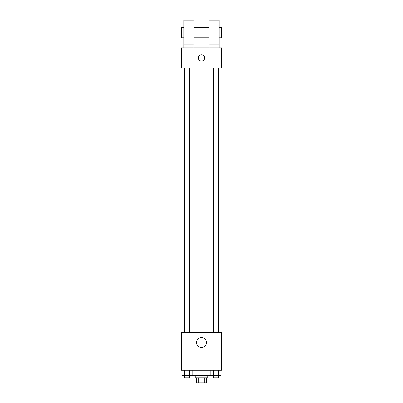 <?xml version="1.0" encoding="UTF-8"?>
<svg xmlns="http://www.w3.org/2000/svg" width="403" height="403" viewBox="0 0 403 403"><rect width="100%" height="100%" fill="white"/><g stroke="black" fill="none" stroke-linecap="round" stroke-linejoin="round"><path stroke-width="0.6" d="M204.729 377.812L204.729 382.85L196.463 382.85L196.463 377.812M204.729 382.85L206.538 382.85L206.538 377.812M207.797 375.294L207.797 377.812L195.203 377.812L195.203 375.294M198.271 377.812L198.271 382.85M192.181 370.256L192.181 375.294L220.995 375.294L220.995 370.256M221.65 370.256L181.35 370.256L181.35 332.475L221.65 332.475L221.65 370.256M206.452 342.55A4.952 4.952 0 0 1 199.022 346.837A4.952 4.952 0 0 1 199.022 338.263A4.952 4.952 0 0 1 206.452 342.55M218.527 68.006L218.527 332.475M213.389 332.475L213.389 68.006M189.612 68.006L189.612 332.475M221.65 68.006L181.35 68.006L181.35 47.856L221.65 47.856L221.65 68.006M201.5 54.783A3.148 3.148 0 0 1 204.225 59.508A3.148 3.148 0 0 1 198.775 59.508A3.148 3.148 0 0 1 201.5 54.783M183.869 47.856L183.869 20.15L193.944 20.15L193.944 47.856M193.944 37.781L209.056 37.781M209.056 47.856L209.056 20.15L219.131 20.15L219.131 47.856M219.131 37.781L221.65 37.781L221.65 27.706L219.131 27.706M183.869 27.706L181.35 27.706L181.35 37.781L183.869 37.781M183.869 44.078L193.944 44.078M209.056 44.078L219.131 44.078M210.819 370.256L210.819 375.294M218.451 370.256L218.451 375.294M213.363 370.256L213.363 375.294M218.426 375.294L218.426 377.812L213.389 377.812L213.389 375.294M192.181 375.294L182.005 375.294L182.005 370.256M189.637 370.256L189.637 375.294M184.549 370.256L184.549 375.294M189.612 375.294L189.612 377.812L184.574 377.812L184.574 375.294M184.473 68.006L184.473 332.475M218.426 332.475L218.426 68.006M184.574 68.006L184.574 332.475M193.944 27.706L209.056 27.706"/></g></svg>
